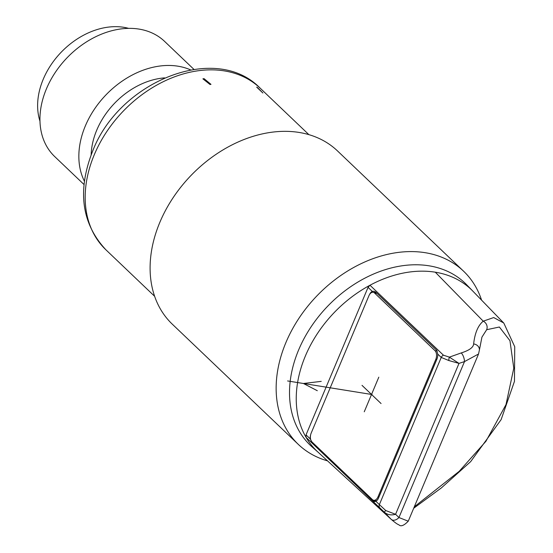 <?xml version="1.0" encoding="UTF-8"?>
<svg xmlns="http://www.w3.org/2000/svg" width="553" height="553" viewBox="0 0 553 553"><rect width="100%" height="100%" fill="white"/><g stroke="black" fill="none" stroke-linecap="round" stroke-linejoin="round"><path stroke-width="0.83" d="M481.573 300.134A119.697 89.088 133.7 0 0 463.573 271.191A119.697 89.088 133.7 0 0 425.133 252.686A119.697 89.088 133.7 0 0 285.929 342.507A119.697 89.088 133.7 0 0 298.33 444.405A119.697 89.088 133.7 0 0 327.604 460.891M463.573 271.191L337.517 150.941A119.697 89.088 133.7 0 0 299.083 132.437A119.697 89.088 133.7 0 0 159.879 222.258A119.697 89.088 133.7 0 0 172.28 324.155L298.33 444.405M472.891 291.175A111.713 83.15 133.7 0 0 435.294 272.194A111.713 83.15 133.7 0 0 369.978 285.244L443.444 355.192L449.368 357.134L461.237 352.925C469.255 350.395 473.389 347.402 473.638 343.945C474.847 333.079 478.041 325.489 483.218 321.169L493.711 317.56L503.686 322.952L466.711 284.802A112.065 83.413 133.7 0 0 298.668 349.855A112.065 83.413 133.7 0 0 312.072 446.9L318.466 452.541M306.03 434.9L306.051 437.319A111.713 83.15 -46.3 0 1 305.367 356.028A111.713 83.15 -46.3 0 1 369.978 285.244L368.056 287.353L306.03 434.9L310.268 438.93A6.65 3.954 99.1 0 1 310.62 434.893M369.522 294.569A6.65 3.954 99.1 0 1 372.287 291.403L374.001 291.251L375.542 291.998L436.69 350.256L437.741 354.086A6.65 3.954 99.1 0 1 436.946 359.07L378.522 498.053A6.65 3.954 99.1 0 1 375.867 501.274L374.568 501.599L373.365 500.9L375.902 501.26M443.444 355.192A3.325 2.475 133.8 0 0 441.239 357.432L448.822 360.535L459.004 363.404L464.506 361.586L478.532 354.01L408.252 521.202L398.948 517.532L395.575 514.29L385.766 510.55L379.372 504.599L441.239 357.432L437.741 354.086M464.506 361.586L398.948 517.532A6.65 4.438 131.9 0 1 391.289 519.419A6.65 4.438 131.9 0 1 391.261 519.391L384.224 512.106C387.28 514.795 391.068 515.527 395.575 514.29L459.004 363.404L449.368 357.134A3.325 0.871 93.6 0 0 448.822 360.535M318.404 452.478A111.713 83.15 133.7 0 1 317.954 452.078A111.713 83.15 133.7 0 1 306.051 437.319L384.224 512.106L385.766 510.55M478.532 354.01L479.43 349.883A6.65 5.82 -178.5 0 0 473.638 343.945M479.43 349.883L481.933 337.143L486.661 329.719L499.38 327.017L509.949 340.683L513.785 368.174L506.009 404.568L485.921 441.301L459.204 471.315L414.301 506.811M413.699 508.248L441.363 487.905L470.672 461.617L501.122 419.63L514.463 381.349L514.732 346.717L503.811 323.076M310.268 438.93L312.217 442.642L373.365 500.9M434.969 350.65L374.561 293.021A6.65 3.954 -80.9 0 0 373.164 292.295A6.65 3.954 -80.9 0 0 368.892 295.8L311.208 433.027A6.65 3.954 -80.9 0 0 311.961 441.93L372.376 499.559A6.65 3.954 -80.9 0 0 373.773 500.285A6.65 3.954 -80.9 0 0 378.038 496.788L435.729 359.561A6.65 3.954 -80.9 0 0 434.969 350.65L437.229 351.017M202.896 78.837L210.009 84.491L210.983 84.36L204.043 78.65A111.713 83.15 133.7 0 0 202.896 78.837M262.889 93.001L256.675 87.118A111.713 83.15 133.7 0 1 257.532 87.63L262.889 93.001M91.155 154.833A68.959 51.325 -46.3 0 1 96.761 130.1A68.959 51.325 133.7 0 1 164.566 77.876M190.536 69.872A79.597 59.247 133.7 0 0 85.349 125.911A79.597 59.247 133.7 0 0 84.381 181.149M193.882 69.332L164.58 41.378A79.597 59.247 133.7 0 0 46.445 88.798A79.597 59.247 133.7 0 0 54.692 156.561L84.001 184.515M128.559 28.341A69.16 51.477 133.7 0 0 43.265 79.19A69.16 51.477 133.7 0 0 39.982 121.19M203.946 79.673L204.043 78.65M381.065 403.538L362.015 385.365M364.254 411.785L378.805 377.167M372.065 394.538L287.601 380.948M321.238 381.37L303.438 383.492L317.311 390.715M368.056 287.353L372.287 291.403M435.294 272.194L483.218 321.169A6.65 6.249 44.3 0 1 486.661 329.719M408.252 521.202C403.918 525.668 400.773 526.85 398.817 524.749C397.725 524.534 395.215 522.758 391.289 519.419L317.954 452.078M379.531 507.225A3.325 2.475 -46.5 0 1 379.372 504.599L375.867 501.274M461.237 352.925A6.65 2.675 73 0 1 464.499 361.586M312.217 442.642L312.798 442.725M374.561 293.021L377.035 293.422M435.729 359.561L436.676 359.713M378.038 496.788L378.992 496.94M105.886 249.783C81.554 223.571 77.123 190.723 92.607 151.225C119.116 81.561 215.525 42.152 260.11 88.121A111.713 83.15 133.7 0 0 94.307 154.681A111.713 83.15 133.7 0 0 105.886 249.783L154.646 296.304M373.773 500.285L376.655 500.748M373.164 292.295L376.399 292.82M260.11 88.121L308.871 134.635"/></g></svg>
